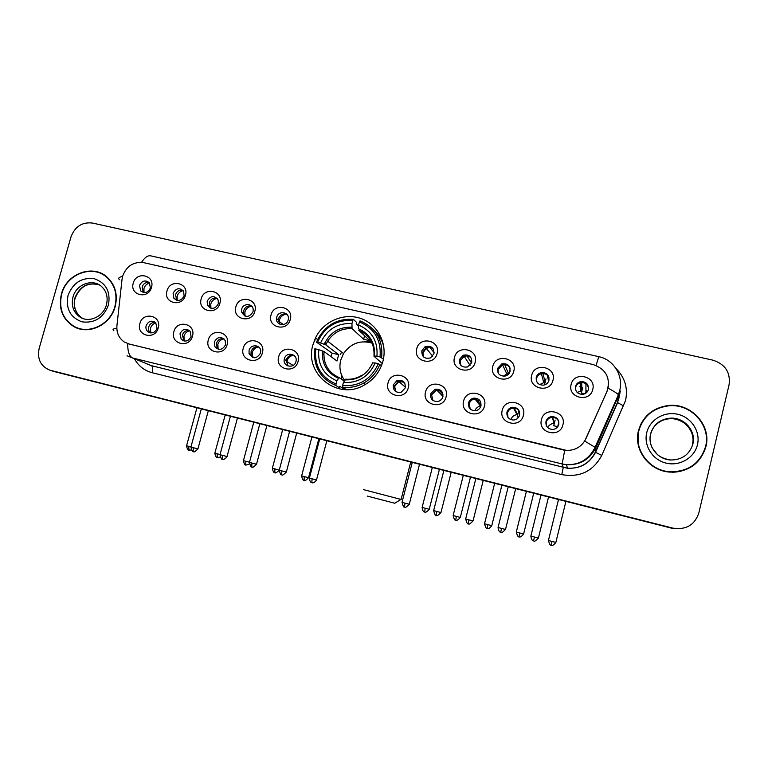 <?xml version="1.0" encoding="UTF-8"?>
<svg xmlns="http://www.w3.org/2000/svg" width="768" height="768" viewBox="0 0 768 768"><rect width="100%" height="100%" fill="white"/><g stroke="black" fill="none" stroke-linecap="round" stroke-linejoin="round"><path stroke-width="1.15" d="M312.96 344.746C303.869 373.488 337.219 400.685 363.773 385.363C373.517 379.987 379.91 371.942 382.944 361.21C387.706 343.306 377.453 323.971 360.49 318.365C343.584 312.576 323.395 321.427 315.485 337.939L312.96 344.746M341.174 373.968L341.501 379.21M344.87 389.568L339.792 386.333L339.187 387.581L335.952 385.546L336.01 384C320.966 377.309 314.218 365.626 315.763 348.95L314.774 348.874C313.104 366.355 320.17 378.576 335.952 385.546M192.461 336.144C189.437 348.826 169.939 344.093 173.866 331.699C176.851 319.085 196.339 323.683 192.461 336.144M179.981 333.821L181.229 339.389C185.376 342.288 188.659 341.318 191.078 336.48L190.138 331.296C186 327.946 182.611 328.79 179.981 333.821M227.174 344.458C224.16 357.235 204.384 352.435 208.32 339.936C211.286 327.235 231.053 331.891 227.174 344.458M214.291 342.038L214.934 346.8C219.091 350.726 222.624 350.035 225.542 344.736L225.216 340.55C221.165 336 217.526 336.499 214.291 342.038M262.368 352.877C259.373 365.76 239.318 360.893 243.245 348.298C246.211 335.491 266.246 340.224 262.368 352.877M249.082 350.371L249.053 353.52C252.797 359.213 256.618 359.078 260.496 353.107L260.678 350.794C260.275 344.4 250.483 344.064 249.082 350.371M298.07 361.421C295.085 374.4 274.752 369.466 278.678 356.784C281.626 343.872 301.949 348.672 298.07 361.421M284.371 358.819L284.256 359.318C282.624 366.442 293.683 369.072 295.805 362.045L295.939 361.594C298.253 354 286.128 351.12 284.371 358.819M408.278 387.802C405.341 401.088 384.115 395.933 388.032 382.954C390.931 369.744 412.147 374.755 408.278 387.802M393.264 384.902C392.986 390.48 395.616 392.938 401.155 392.285L405.341 387.792C405.504 381.907 402.691 379.507 396.912 380.611L393.264 384.902M446.093 396.854C443.174 410.246 421.632 405.014 425.549 391.93C428.429 378.614 449.952 383.702 446.093 396.854M430.608 393.84C430.234 399.072 432.672 401.626 437.914 401.501C440.458 400.858 442.109 399.283 442.867 396.778C443.165 391.296 440.573 388.79 435.101 389.242L430.608 393.84M484.464 406.032C481.555 419.539 459.696 414.23 463.613 401.04C466.474 387.619 488.323 392.774 484.464 406.032M468.509 402.922C468.086 407.923 470.4 410.525 475.44 410.736C478.262 410.237 480.096 408.624 480.941 405.898C481.306 400.685 478.858 398.102 473.606 398.15C470.986 398.765 469.286 400.349 468.509 402.922M523.392 415.354C520.512 428.966 498.326 423.581 502.243 410.285C505.085 396.758 527.251 401.99 523.392 415.354M506.957 412.128C506.515 416.986 508.742 419.626 513.667 420.048C516.701 419.674 518.669 418.042 519.571 415.152C519.974 410.112 517.622 407.482 512.525 407.261C509.654 407.75 507.802 409.373 506.957 412.128M562.915 424.81C560.054 438.538 537.533 433.075 541.44 419.674C544.262 406.032 566.765 411.341 562.915 424.81M545.981 421.469C545.52 426.23 547.709 428.899 552.538 429.485C555.744 429.216 557.827 427.565 558.787 424.541C559.2 419.616 556.915 416.957 551.914 416.544C548.861 416.938 546.883 418.579 545.981 421.469M158.227 327.955C155.194 340.541 135.965 335.875 139.891 323.558C142.896 311.05 162.115 315.581 158.227 327.955M146.131 325.718C145.565 328.118 146.131 330.115 147.821 331.699C151.862 333.984 154.954 332.861 157.085 328.339L155.683 322.627C151.603 320.006 148.426 321.034 146.131 325.718M185.453 295.229C182.438 307.795 163.085 303.254 166.992 290.957C169.978 278.458 189.322 282.874 185.453 295.229M173.107 293.28L173.885 298.205C177.974 301.728 181.382 300.941 184.118 295.834L183.552 291.226C179.501 287.347 176.026 288.029 173.107 293.28M219.898 303.197C216.902 315.859 197.28 311.251 201.187 298.867C204.154 286.282 223.766 290.755 219.898 303.197M207.168 301.171L207.504 305.338C211.517 309.782 215.126 309.254 218.333 303.754L218.17 300.019C214.282 295.123 210.605 295.507 207.168 301.171M254.832 311.28C251.846 324.038 231.946 319.373 235.853 306.893C238.81 294.202 258.701 298.742 254.832 311.28M241.699 309.168L241.632 312.144C245.29 317.885 249.082 317.77 253.018 311.789L253.19 309.36C252.653 303.13 243.072 302.986 241.699 309.168M290.256 319.478C287.29 332.342 267.101 327.6 271.018 315.024C273.946 302.246 294.115 306.845 290.256 319.478M276.71 317.27L276.509 318.557C275.808 325.526 286.656 326.822 288.192 319.93L288.336 319.267C289.776 311.99 278.342 310.042 276.71 317.27M437.107 353.462C434.198 366.73 412.829 361.718 416.736 348.749C419.606 335.558 440.957 340.435 437.107 353.462M421.814 350.88C421.709 356.88 424.618 359.213 430.531 357.888L433.968 353.693C433.949 347.453 430.915 345.187 424.848 346.906L421.814 350.88M475.162 362.275C472.272 375.638 450.586 370.55 454.493 357.485C457.344 344.189 479.011 349.133 475.162 362.275M459.398 359.587C459.178 365.242 461.904 367.699 467.587 366.95L471.734 362.438C471.869 356.573 469.027 354.173 463.181 355.219L459.398 359.587M513.782 371.203C510.912 384.691 488.899 379.526 492.797 366.355C495.638 352.954 517.622 357.965 513.782 371.203M497.539 368.419C497.242 373.824 499.834 376.358 505.334 376.013C507.773 375.293 509.347 373.728 510.048 371.318C510.288 365.722 507.581 363.226 501.926 363.821L497.539 368.419M552.97 380.275C550.118 393.869 527.789 388.627 531.677 375.35C534.49 361.843 556.81 366.931 552.97 380.275M536.237 377.376C535.901 382.618 538.406 385.2 543.754 385.142C546.442 384.518 548.17 382.915 548.938 380.323C549.226 374.928 546.614 372.355 541.114 372.624C538.589 373.325 536.966 374.909 536.237 377.376M592.752 389.482C589.91 403.181 567.245 397.862 571.133 384.48C573.926 370.858 596.573 376.032 592.752 389.482M575.51 386.477C575.146 391.584 577.584 394.214 582.845 394.368C585.725 393.84 587.578 392.208 588.403 389.462C588.72 384.211 586.186 381.59 580.8 381.619C578.054 382.224 576.298 383.846 575.51 386.477M151.478 287.366C148.454 299.837 129.36 295.354 133.267 283.152C136.262 270.749 155.338 275.098 151.478 287.366M139.517 285.494L140.659 290.899C144.71 293.779 147.955 292.819 150.374 288.019L149.434 282.864C145.382 279.686 142.08 280.57 139.517 285.494M184.022 341.002L182.352 335.05C183.667 331.603 186.048 330.125 189.504 330.595M218.198 349.229L217.123 347.952L216.48 343.229C217.862 339.648 220.349 338.179 223.939 338.803M252.826 357.552L251.05 354.643L251.088 351.514C252.547 347.798 255.139 346.349 258.874 347.155M287.923 365.971L286.176 359.923C287.722 356.045 290.438 354.624 294.326 355.642M395.962 391.718L394.445 385.862L398.074 381.61L404.016 382.138M432.874 400.387L431.568 394.762L436.032 390.192L441.782 391.421M470.218 408.998L469.238 403.786C470.006 401.242 471.696 399.658 474.307 399.053L480.202 401.04M507.984 417.418L507.456 412.944C508.291 410.208 510.134 408.605 512.986 408.115C515.693 407.914 517.786 408.922 519.274 411.158M546.269 425.424L546.23 422.237C547.123 419.357 549.091 417.725 552.134 417.341C555.485 417.341 557.741 418.886 558.893 421.997M150.307 332.87C148.675 331.296 148.138 329.328 148.694 326.986C149.942 323.664 152.227 322.166 155.549 322.502M176.813 300.278L175.507 294.73C176.899 291.187 179.357 289.728 182.899 290.352M210.71 308.15L209.722 306.73L209.386 302.582C210.854 298.896 213.427 297.456 217.104 298.262M245.05 316.118L243.658 313.507L243.725 310.541C245.29 306.701 247.978 305.29 251.798 306.307M279.85 324.173L278.342 319.891L278.554 318.614C280.214 314.602 283.027 313.229 287.002 314.486M423.638 356.995L422.813 352.051L425.827 348.106C428.554 346.742 431.05 347.03 433.296 348.989M460.742 365.222L460.186 360.72L463.939 356.381C466.848 355.363 469.315 355.978 471.331 358.234M498.346 373.334L498.086 369.504L502.445 364.934C505.67 364.157 508.166 365.136 509.942 367.862M536.506 381.245L536.554 378.413C537.274 375.965 538.886 374.381 541.402 373.69C545.098 373.152 547.651 374.573 549.062 377.952M575.395 388.915L575.578 387.466C576.355 384.845 578.112 383.242 580.829 382.637C585.197 382.378 587.77 384.346 588.557 388.541M143.357 292.493L142.09 286.992C143.414 283.565 145.776 282.096 149.184 282.566M122.054 279.187L122.65 276.144C126.547 265.958 133.594 261.466 143.77 262.666L593.222 364.579C606.25 369.312 610.848 378.211 607.018 391.286L585.917 438.72C581.942 446.534 575.51 450.442 566.621 450.432L129.014 344.006L124.205 341.933C118.829 338.112 116.41 332.707 116.928 325.728L122.054 279.187M580.368 390.029L580.848 389.942M586.195 390.605L587.626 391.306M580.118 386.707L579.59 386.803L580.118 386.707M585.926 383.798L585.936 391.469L586.915 392.102M558.864 424.157L558.384 424.013M368.323 341.52L366.778 341.856M61.44 293.914C58.224 308.371 62.41 319.296 73.987 326.678C88.771 335.309 110.602 324.768 115.152 306.643C117.946 295.018 115.421 285.312 107.568 277.546C93.437 263.674 66.538 273.341 61.44 293.914M74.41 326.554L77.242 328.147M638.477 430.723C633.283 449.798 649.21 471.014 669.936 472.109C688.426 472.195 700.416 463.728 705.907 446.707C711.754 425.174 690.73 402.547 668.16 405.533C652.714 407.866 642.816 416.256 638.477 430.723M692.995 465.782C697.978 462.038 701.626 457.315 703.93 451.613M53.923 371.491L672 528.278L681.504 528.586L672.422 528.202L52.848 371.107L673.478 528.278C686.304 529.92 694.742 524.842 698.813 513.034L729.072 384.816C730.646 372.365 725.213 364.138 712.762 360.125L92.419 223.046C82.147 221.894 75.005 226.502 71.002 236.861L39.158 348.413C37.066 359.059 40.637 366.307 49.853 370.176L672.835 528.125M51.629 370.752L52.848 371.107L51.629 370.752M608.467 386.256L606.998 391.421L584.726 441.072L595.824 447.773C589.757 459.581 579.984 465.226 566.534 464.707L562.166 463.968L564.701 450.298L127.709 343.651C127.642 351.552 129.283 356.333 132.643 357.994L127.018 355.786M651.955 411.792C646.838 415.238 642.979 419.702 640.368 425.184M103.891 274.762L100.896 273.514M672 528.278L681.043 528.662M106.541 276.662L103.728 275.03M114.874 306.586C117.638 295.056 115.133 285.446 107.338 277.757C93.35 264.058 66.758 273.629 61.709 293.981C58.531 308.275 62.669 319.075 74.112 326.39C88.733 334.954 110.362 324.528 114.874 306.586M77.357 327.859L80.381 329.078M640.723 425.242L638.573 431.347L638.477 445.872M705.552 446.63C711.341 425.328 690.566 402.941 668.237 405.878C652.925 408.163 643.123 416.477 638.822 430.81C633.677 449.702 649.469 470.707 669.994 471.763C688.272 471.83 700.128 463.459 705.552 446.63M672.384 472.214C679.987 472.118 686.813 469.872 692.851 465.456M394.762 503.242L367.21 496.061M363.418 489.6L401.098 499.45L410.726 462.019M373.056 343.44C360.95 339.6 351.11 342.97 343.517 353.549L340.714 360.125C338.928 367.565 340.224 374.333 344.592 380.419M315.763 348.95L318.778 349.661C317.549 364.445 323.568 374.851 336.835 380.87L339.072 377.587L344.237 381.053M331.008 356.65L332.102 353.146L316.55 342.211L317.53 342.278C324.518 326.928 336.259 319.642 352.781 320.438L351.955 323.53C337.325 322.944 326.851 329.434 320.554 342.979L325.776 344.87L338.65 354.691L336.979 361.018L323.99 351.514L318.778 349.661M382.128 341.712L382.838 342.096L382.118 341.674M341.645 352.09L340.234 354.509M352.781 320.438L353.414 319.363L356.41 322.243L356.256 323.846L358.512 325.997M383.846 347.03C382.234 340.301 378.893 334.656 373.843 330.096M381.638 357.485C383.136 339.782 375.926 327.581 360 320.87L359.376 321.946C374.534 328.397 381.418 340.061 380.035 356.938L383.424 359.117M381.485 365.645L378.269 363.706C371.174 379.286 359.29 386.582 342.614 385.594L342.557 387.139C349.93 388.07 356.966 386.726 363.667 383.107C371.299 378.749 376.704 372.461 379.872 364.243M342.557 387.139L345.706 389.165M380.035 356.938L376.944 356.218C378.048 341.27 371.923 330.883 358.56 325.046L359.376 321.946M342.614 385.594L343.44 382.474C358.205 383.213 368.784 376.714 375.178 362.976L378.269 363.706M336.835 380.87L336.01 384M358.56 325.046L358.387 328.694C369.955 333.907 375.322 343.018 374.486 356.026L376.944 356.218M345.696 379.2L343.44 382.474M375.178 362.976L372.202 362.918M382.262 363.514L373.968 356.198L374.486 356.026M322.272 353.597L323.808 354.71M353.414 319.363C337.891 318.346 326.15 324.72 318.192 338.477L316.55 342.211M320.554 342.979L317.53 342.278M364.579 335.731L363.648 339.274L352.042 328.627L351.955 323.53M325.776 344.87L327.677 341.155L325.786 344.88M363.648 339.274L369.898 340.723L370.502 338.419M373.987 356.035C374.659 343.738 369.533 335.107 358.618 330.144L369.898 340.723M338.65 354.691L332.102 353.146M364.262 341.731L372.442 341.952M149.587 283.075C146.765 283.805 144.893 285.61 143.962 288.48L144 292.598M183.168 290.669C180.154 291.312 178.138 293.146 177.149 296.179L177.216 300.374M217.219 298.397C213.994 298.925 211.853 300.787 210.787 303.984L210.874 308.208M251.664 306.25C248.266 306.672 246.01 308.554 244.896 311.894L244.982 316.09M287.462 315.091L286.339 314.237C282.883 314.64 280.589 316.541 279.466 319.91L279.533 324.019M314.659 341.28L315.542 337.978M434.131 352.733L429.821 347.318L426.278 348.374L422.678 353.136L422.448 355.555M471.542 363.062L466.982 355.901M466.829 355.891L464.275 356.506L460.349 360.173M459.754 361.738L459.533 363.139M508.685 373.939L504.691 364.637M508.762 373.555L506.822 373.901L503.347 376.214M503.75 364.666L499.776 366.547M509.683 370.454L508.848 373.738M509.002 366.058L510.144 368.669M545.962 378.854L544.57 384.461L545.088 381.984L542.928 373.517M545.088 381.984L539.664 384.605M544.57 384.461L545.808 384.394M547.258 375.158L548.65 381.187M582.749 387.37L581.357 393.014L581.923 390.538L581.693 382.541M581.923 390.538L577.162 392.438M581.357 393.014L584.995 393.706M585.936 391.469L585.494 393.427M155.885 322.838C153.197 323.645 151.402 325.43 150.528 328.195L150.778 332.938M189.667 330.749C186.797 331.478 184.886 333.302 183.955 336.211L184.253 341.05M223.891 338.794C220.848 339.437 218.832 341.29 217.843 344.333L218.17 349.219M258.317 346.992C255.226 347.635 253.19 349.498 252.202 352.57L252.538 357.456M293.184 355.315C290.074 355.968 288.019 357.84 287.04 360.931L287.347 365.722M405.13 383.971L402.038 381.254M400.234 381.091L398.851 381.562L394.512 386.698L394.282 388.176M443.002 394.32L438.893 390.048M442.051 398.659L440.122 400.589M436.416 390.086L431.501 395.04M481.066 405.264L476.285 398.995M480.931 405.936L480.432 406.013C477.734 406.637 475.872 408.221 474.845 410.774M474.835 398.755L474.192 398.909M468.739 404.496L468.509 406.061M518.563 411.36L517.162 416.966L517.651 414.538L514.214 408.086M517.651 414.538L517.008 414.586C513.974 415.094 511.92 416.765 510.835 419.616M513.322 407.731L512.822 407.808M517.162 416.966L518.803 416.966M555.13 420.086L553.728 425.741L554.266 423.302L552.672 417.331M554.266 423.302L553.978 423.322C551.107 423.629 549.024 425.05 547.709 427.584M558.317 424.291L558.883 421.987M553.728 425.741L557.722 426.701L558.259 424.262L558.778 424.57M615.888 368.371C624.893 377.357 628.128 388.032 625.584 400.406L601.747 455.414C593.155 471.341 579.821 477.744 561.763 474.614L152.189 372.73C144.355 370.627 138.451 365.99 134.467 358.819M608.093 388.195C613.507 391.008 616.934 393.187 618.394 394.742L618.912 395.818L617.443 402.47L618.979 397.958L619.709 390.643M119.501 279.706C117.85 278.208 118.867 277.123 122.573 276.432M596.074 365.453L598.781 356.678C613.392 359.539 623.376 375.283 619.853 390.019L618.394 394.742L595.19 446.966C589.315 459.072 579.763 464.986 566.534 464.707L567.418 468.25C580.272 468.758 589.594 463.373 595.392 452.093L617.443 402.47L623.674 406.013M561.763 474.614L563.251 467.549L562.166 463.968L132.643 357.994L151.469 365.693L567.418 468.25C580.272 468.854 589.642 463.536 595.555 452.294L601.747 455.414M113.866 330.72C112.176 329.53 113.155 328.704 116.822 328.234M620.525 391.094L595.824 447.773L595.555 452.294L617.568 402.739L619.891 393.302M598.733 356.659L151.075 255.926C147.994 255.13 144.826 257.261 141.571 262.33M50.544 370.368L55.142 371.846M146.054 363.562L151.469 365.693C152.822 366.653 153.062 369.005 152.189 372.73M106.464 304.723C108.202 297.158 106.493 291.024 101.347 286.31C92.352 278.266 76.118 284.458 72.979 297.053C71.011 305.77 73.43 312.49 80.237 317.213L82.138 318.058C74.285 312.912 73.267 303.533 75.187 298.128C80.237 286.186 88.368 281.827 99.571 285.034C88.099 281.712 79.872 286.032 74.899 297.974C72.941 306.662 75.35 313.354 82.138 318.058L82.858 318.47M106.406 304.906C103.402 316.627 89.165 323.107 80.237 317.213L82.358 318.278M108.432 305.05C110.794 291.686 106.061 282.902 94.243 278.698C81.706 277.248 72.97 282.835 68.026 295.478C65.606 308.726 70.272 317.52 82.032 321.85C94.637 323.424 103.44 317.827 108.432 305.05M692.419 444.49C695.99 431.357 683.51 417.379 669.61 418.733C662.198 419.424 656.554 422.813 652.675 428.899M650.65 434.064C647.318 446.285 657.85 459.754 671.078 460.003C682.31 459.734 689.578 454.426 692.861 444.077C696.451 430.886 683.914 416.851 669.955 418.214C659.933 419.424 653.501 424.694 650.65 434.035M697.459 444.71C700.675 431.587 691.392 417.341 677.808 414.298C664.272 411.062 649.776 419.674 646.742 432.682C643.507 445.642 652.531 459.926 666.134 463.123C679.69 466.512 694.445 457.872 697.459 444.71M324.019 351.533C323.174 363.744 328.186 372.432 339.043 377.587M344.918 379.843C357.773 380.342 367.046 374.65 372.73 362.755M322.493 350.899C321.562 363.773 326.842 372.893 338.333 378.25M351.802 327.187C339.043 326.803 329.866 332.486 324.259 344.237M352.042 328.627C341.683 328.166 333.562 332.342 327.677 341.155L343.517 353.549M188.736 446.342L186.566 445.757C187.642 451.939 189.84 449.674 189.005 450.125L188.736 446.342L190.944 446.918M191.28 449.962L189.053 450.144M217.104 453.773L214.838 453.158C215.923 459.379 218.15 457.104 217.296 457.555L217.104 453.773L220.051 454.531M217.325 457.565L220.138 457.085M245.798 461.28L243.437 460.646C244.176 464.026 244.954 465.475 245.77 465.024L245.798 461.28L249.494 462.23M245.933 465.072L249.379 464.083M274.877 472.675L274.819 468.874L272.371 468.211L282.682 429.552M272.362 468.221C273.466 474.509 275.702 472.205 274.848 472.666C274.838 471.562 274.099 475.296 279.216 470.198L274.819 468.874M304.186 476.563L301.632 475.872C302.746 482.208 304.973 479.885 304.128 480.355L304.186 476.563L308.563 477.686L318.845 438.72M308.563 477.686C303.6 483.091 303.994 479.222 304.128 480.355L304.157 480.355M425.146 508.234L422.122 507.408C423.053 513.907 425.558 511.45 424.723 512.016L425.146 508.234L429.235 509.28L439.43 469.296M424.742 512.016L424.723 512.016C424.186 511.171 425.021 514.368 429.235 509.28M456.288 516.384L453.139 515.53C455.05 523.075 456.394 519.12 455.779 520.166L456.288 516.384L460.31 517.411L470.477 477.168M455.789 520.166L455.779 520.166C455.251 519.322 456.077 522.538 460.31 517.411M484.522 523.757C486.518 531.379 487.805 527.338 487.2 528.413L487.814 524.64L484.522 523.747L494.669 483.302M491.866 525.667L487.814 524.64M526.406 491.357L516.288 532.061C518.352 539.76 519.61 535.68 519.014 536.765L519.725 532.992L516.192 532.042M533.722 493.21L523.613 533.99L519.725 532.992M552.019 541.44L548.429 540.48C550.589 548.275 551.789 544.109 551.203 545.213L552.019 541.44L555.84 542.429L565.92 501.379M551.213 545.222L551.203 545.213C550.704 544.282 551.77 547.766 555.84 542.429L555.84 542.419M193.142 447.677L190.906 447.062C191.866 450.758 192.643 452.237 193.229 451.507L193.142 447.677L197.933 448.896L208.33 410.698M193.44 451.574L193.594 451.603C193.738 452.525 195.178 451.622 197.933 448.896M222.346 455.318L220.003 454.685C220.973 458.4 221.75 459.888 222.346 459.158L222.346 455.318L227.05 456.528L237.437 418.08M222.557 459.216L222.624 459.235C221.942 458.794 223.939 460.944 227.05 456.528M251.894 463.056L249.456 462.394C250.426 466.138 251.213 467.626 251.798 466.886L251.894 463.056L256.512 464.237L266.88 425.549M252.01 466.954L252.173 466.982C252.307 467.923 253.757 467.002 256.512 464.237L256.522 464.227M281.789 470.88L279.245 470.189C280.234 473.962 281.021 475.459 281.616 474.72L281.789 470.88L286.339 472.051L296.678 433.104M281.818 474.778L281.981 474.816C282.125 475.747 283.574 474.826 286.339 472.051M312.048 478.8L309.398 478.09C309.754 483.37 312.672 482.678 311.856 482.659L312.048 478.8L316.512 479.952L326.842 440.746M311.981 482.698L312.067 482.717C311.338 482.333 313.555 484.358 316.512 479.952M405.034 503.146L402.019 502.33C403.056 506.198 403.872 507.744 404.477 506.976L405.034 503.146L409.277 504.24L419.53 464.256M404.678 507.043L404.851 507.082C405.005 508.042 406.474 507.091 409.277 504.24M436.79 511.459L433.642 510.614C434.698 514.502 435.523 516.058 436.128 515.29L436.79 511.459L440.957 512.534L451.19 472.282M436.339 515.357L436.512 515.395C436.666 516.365 438.144 515.405 440.957 512.534M465.648 519.005C466.723 522.912 467.568 524.477 468.182 523.709L468.941 519.878L465.648 518.995L475.853 478.541M483.235 480.413L473.04 520.934L468.941 519.878M501.494 528.403L498.058 527.472C498.71 533.318 501.571 532.128 500.717 532.253L501.494 528.403L505.517 529.44L515.693 488.64M500.832 532.291L501.005 532.33C501.168 533.309 502.675 532.349 505.517 529.44M530.851 536.074C531.581 542.006 534.422 540.73 533.568 540.883L534.451 537.034L530.755 536.045M538.512 538.07L534.451 537.034M183.6 340.589L181.229 339.389M217.123 347.952L214.934 346.8M251.05 354.643L249.053 353.52M286.061 360.413L284.256 359.318M150.221 332.861L147.821 331.699M176.285 299.635L173.885 298.205M209.722 306.73L207.504 305.338M243.658 313.507L241.632 312.144M278.342 319.891L276.509 318.557M143.232 292.358L140.659 290.899M580.829 382.637L580.8 381.619M543.648 382.186L541.114 372.624M502.445 364.934L501.926 363.821M463.939 356.381L463.181 355.219M425.827 348.106L424.848 346.906M552.134 417.341L551.914 416.544M512.986 408.115L512.525 407.261M474.307 399.053L473.606 398.15M436.032 390.192L435.101 389.242M398.074 381.61L396.912 380.611M317.654 339.581L315.485 337.939M76.195 327.61L73.987 326.678M49.853 370.176L54.451 371.664M673.478 528.278L672.634 528.422M108.413 278.352L107.338 277.757M671.078 460.003C665.03 459.149 660.413 457.286 657.235 454.426L652.176 447.888C649.997 443.376 649.459 438.72 650.554 433.91C653.52 424.512 659.99 419.28 669.955 418.214L669.61 418.733C678.019 417.926 686.63 423.878 688.474 427.056M394.694 503.28L401.011 499.43M326.266 343.786L324.922 342.749M365.472 384.413L363.667 383.107M362.256 375.034C357.12 378.317 351.59 379.699 345.658 379.181M339.072 377.587C328.147 372.442 323.117 363.754 323.99 351.514M186.566 445.757L196.934 407.808M214.838 453.158L225.187 414.97M243.437 460.646L253.776 422.218M244.829 315.552L246.096 316.406M279.216 321.552L283.344 324.538M301.632 475.872L311.923 436.963M426.278 348.374L432.691 356.189M422.122 507.408L432.317 467.501M464.275 356.506L470.064 365.376M453.139 515.53L463.306 475.354M502.618 364.934L506.822 373.901M487.2 528.413C486.72 527.491 487.738 530.928 491.77 525.648L501.907 485.146M523.613 533.99C519.562 539.299 518.515 535.834 519.014 536.765M580.589 382.675L580.877 390.653M548.429 540.48L558.518 499.498M190.906 447.062L201.312 408.922M220.003 454.685L230.4 416.294M249.456 462.394L259.824 423.754M252.192 356.477L254.573 357.811M279.245 470.189L289.603 431.309M286.886 361.651L293.088 365.414M309.398 478.09L319.728 438.941M398.851 381.562L405.456 387.264M402.019 502.33L412.272 462.413M436.714 390L442.954 396.394M433.642 510.614L443.875 470.429M474.998 398.957L480.432 406.013M473.04 520.934C470.208 523.824 468.72 524.784 468.566 523.805L468.374 523.766M513.504 408.067L517.008 414.586M498.058 527.472L508.234 486.749M552.365 417.331L553.978 423.322M533.674 540.912L533.856 540.95C534.029 541.949 535.546 540.979 538.406 538.051L548.544 496.973M530.861 536.064L540.998 495.053"/></g></svg>
